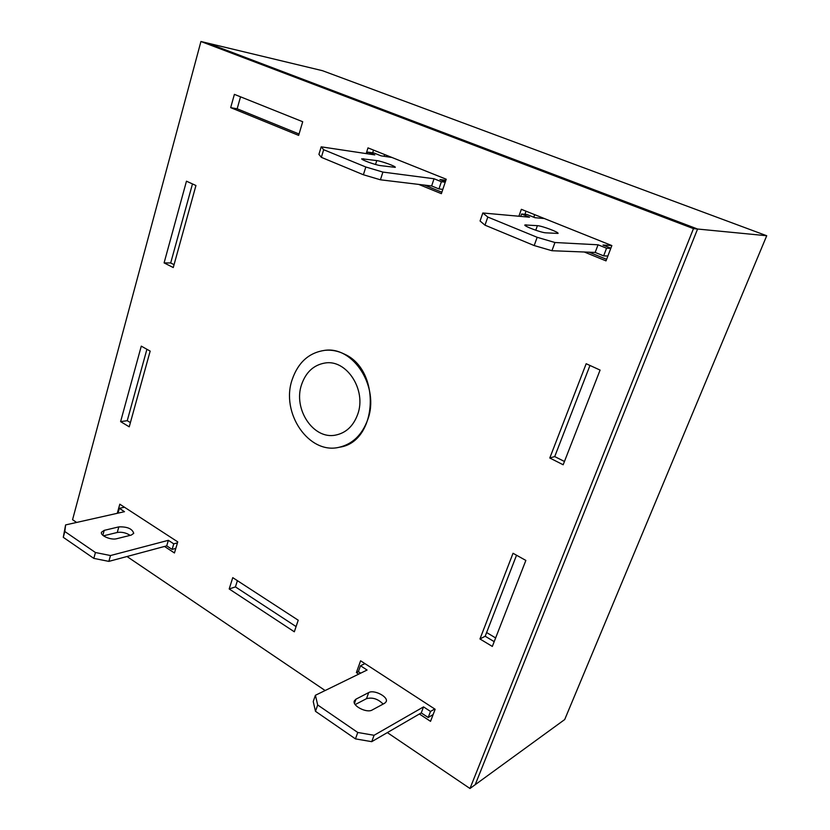 <?xml version="1.0" encoding="UTF-8"?>
<svg xmlns="http://www.w3.org/2000/svg" width="830" height="830" viewBox="0 0 830 830"><rect width="100%" height="100%" fill="white"/><g stroke="black" fill="none" stroke-linecap="round" stroke-linejoin="round"><path stroke-width="1.25" d="M357.699 414.326C366.767 390.09 346.618 359.079 324.955 363.021C313.709 364.972 305.928 372.131 301.612 384.498C292.928 408.848 313.263 439.786 335.517 435.117C345.996 432.99 353.393 426.06 357.699 414.326M367.732 419.658C379.829 387.517 353.684 346.162 324.914 350.322C309.102 352.553 298.198 362.274 292.212 379.497C280.426 412.738 308.75 454.799 339.107 447.287C352.574 444.092 362.119 434.879 367.732 419.658M387.34 732.6L469.977 788.5L564.701 719.548L766.723 235.741L322.486 70.695L207.552 43.087L697.584 229.028L207.552 43.087L200.933 41.5L72.563 519.705L76.619 522.444M766.723 235.741L697.584 229.028L475.196 784.703L697.584 229.028L693.475 228.624L200.933 41.5M339.107 447.287L339.584 447.194C377.515 442.131 381.644 370.367 344.377 354.099C338.183 351.007 331.855 349.741 325.391 350.281L324.914 350.322M563.165 464.769L600.09 370.087L586.177 363.727L549.792 458.004L563.165 464.769M120.609 421.609L129.231 426.827L150.168 351.1L141.276 346.141L120.609 421.609L127.239 420.696L130.393 422.595M419.378 713.997L430.542 721.343L435.148 709.266L360.594 660.784L356.392 672.591L358.726 674.126M164.516 546.451L174.456 552.977L177.755 541.876L119.811 504.194L117.269 513.303M584.268 251.998L606.025 260.879L611.855 245.576L521.354 209.316L518.895 216.236M126.99 556.515L325.132 690.529M469.977 788.5L693.475 228.624M418.683 184.395L441.384 193.67L446.239 179.228L367.991 147.875L366.196 153.602M229.194 588.968L294.328 631.796L298.219 620.217L232.753 577.649L229.194 588.968L235.43 586.893L296.082 626.577M479.958 638.965L492.325 646.435L525.857 560.426L513.033 553.278L479.958 638.965L485.187 636.237L494.182 641.652M298.644 135.394L302.711 121.73L234.392 94.361L230.678 107.641L298.644 135.394M173.263 267.54L195.942 185.515L186.47 181.189L164.091 262.892L173.263 267.54M589.974 365.47L554.72 456.573L564.452 461.48M146.91 349.285L127.239 420.696M364.463 663.305L364.235 663.959M431.797 715.367L432.617 715.896M589.061 252.185L606.606 259.344M526.033 211.194L524.923 214.316M424.379 185.08L441.871 192.218M373.531 150.095L372.66 152.845M237.401 580.668L235.43 586.893M516.53 555.229L485.187 636.237M240.534 96.82L237.162 108.792L299.059 134.014M192.477 183.938L170.69 262.975L174.061 264.677M356.392 672.591L358.415 671.605M230.678 107.641L237.162 108.792M549.792 458.004L554.72 456.573M164.091 262.892L170.69 262.975M442.826 189.385L438.956 188.929L431.642 185.962L380.431 179.799L363.384 174.757L321.345 157.337L318.917 154.359L321.2 146.827L374.797 154.899L367.908 152.118L374.174 153.073L381.032 155.833L391.947 157.482M445.233 182.195L441.384 181.708L434.038 178.751L382.9 172.08L365.833 167.006L323.659 149.701L321.2 146.827M445.876 180.297L439.973 179.529L445.399 181.708M376.768 160.595C381.925 161.238 396.263 166.467 395.256 167.349L380.596 165.626C375.378 165.014 360.656 159.651 361.756 158.769L376.768 160.595L375.534 164.475M384.062 156.289L384.622 154.546M438.956 188.929L441.384 181.708M431.642 185.962L434.038 178.751M380.431 179.799L382.9 172.08M363.384 174.757L365.833 167.006M321.345 157.337L323.659 149.701M367.389 153.778L367.908 152.118M433.125 714.578L428.207 717.483L421.246 712.918L371.736 741.667L355.448 738.876L315.483 711.31L313.232 701.547L315.41 695.281L367.078 670.038L360.5 665.753L364.951 663.616M360.687 673.161L358.394 671.667L360.5 665.753M355.209 704.577L366.507 698.663C372.494 697.117 378.034 698.922 383.128 704.079M434.713 708.986L430.511 711.445L423.528 706.89L374.071 735.287L357.761 732.475L317.683 704.981L315.41 695.281M486.619 632.533L495.635 637.938M368.696 692.573C374.05 689.336 388.637 696.92 386.178 701.692L384.736 703.207L372.172 710.003C366.746 713.447 351.816 705.687 354.379 700.8L355.987 699.151L368.696 692.573L366.507 698.663M428.207 717.483L430.511 711.445M421.246 712.918L423.528 706.89M371.736 741.667L374.071 735.287M355.448 738.876L357.761 732.475M315.483 711.31L317.683 704.981M175.815 548.391L172.111 549.398L166.716 545.86L108.855 561.381L93.821 558.383L63.277 537.321L65.601 524.923L124.49 511.685L119.364 508.334L124.459 507.213M103.501 535.817L117.269 532.476C121.761 531.791 126.056 532.746 130.165 535.36M177.464 542.851L173.761 543.847L168.355 540.32L110.504 555.54L95.44 552.521L64.833 531.522L65.601 524.923M118.835 526.884C127.343 526.604 132.312 528.762 133.734 533.348L131.233 535.101L116.677 538.722C111.054 540.382 99.932 535.599 101.519 532.217L104.217 530.36L118.835 526.884L117.269 532.476M172.111 549.398L173.761 543.847M166.716 545.86L168.355 540.32M108.855 561.381L110.504 555.54M93.821 558.383L95.44 552.521M63.277 537.321L64.833 531.522M118.016 513.137L119.364 508.334M607.871 256.024L603.649 255.879L595.162 252.434L551.94 250.722L534.178 245.556L484.99 225.169L480.062 220.998L482.832 212.988L529.519 217.201L521.572 213.995L527.009 214.514L534.914 217.688L544.356 218.539M610.776 248.419L606.554 248.222L598.046 244.798L554.948 242.505L537.166 237.297L487.822 217.055L482.832 212.988M611.71 245.524L603.016 245.058L610.849 248.212M537.415 225.667C542.042 225.874 559.223 232.317 558.04 233.417L545.87 232.836C541.202 232.701 523.533 226.061 524.861 224.961L537.415 225.667L535.765 230.242M533.794 217.232L534.717 214.669M603.649 255.879L606.554 248.222M595.162 252.434L598.046 244.798M551.94 250.722L554.948 242.505M534.178 245.556L537.166 237.297M484.99 225.169L487.822 217.055M520.711 216.402L521.572 213.995M363.198 159.962L363.592 158.706M354.493 703.301L355.987 699.151M102.847 535.288L104.217 530.36M525.67 225.895L526.064 224.785"/></g></svg>
